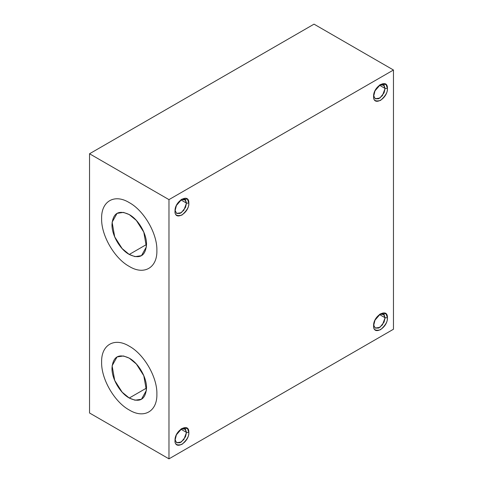 <?xml version="1.0" encoding="UTF-8"?>
<svg xmlns="http://www.w3.org/2000/svg" width="483" height="483" viewBox="0 0 483 483"><rect width="100%" height="100%" fill="white"/><g stroke="black" fill="none" stroke-linecap="round" stroke-linejoin="round"><path stroke-width="0.72" d="M387.42 88.455L385.084 88.455L384.063 92.827L379.88 98.061L375.176 98.731L373.637 95.712L375.291 98.798L378.654 98.749L382.445 95.562L385.084 88.455L387.42 88.455C387.891 98.484 373.142 107.015 373.607 96.431C373.214 100.434 375.514 101.762 380.513 100.422C385.512 95.99 387.813 91.999 387.42 88.455L386.038 84.471L380.513 84.471L374.989 90.852L373.607 96.431C373.136 86.409 387.885 77.872 387.42 88.455M89.536 153.763L168.972 199.624L393.464 70.011L314.028 24.15L89.536 153.763L89.536 412.989L168.972 458.85L89.536 412.989L89.536 153.763L314.028 24.15L393.464 70.011L393.464 329.237L168.972 458.85L393.464 329.237L393.464 70.011L168.972 199.624L168.972 458.85L168.972 199.624L89.536 153.763M175.015 211.089C174.544 201.061 189.294 192.53 188.829 203.114C189.3 213.142 174.55 221.673 175.015 211.089C174.623 215.086 176.923 216.414 181.922 215.08C186.921 210.648 189.221 206.658 188.829 203.114L187.446 199.123L181.922 199.123L176.398 205.504L175.015 211.089M373.607 325.747C373.136 315.725 387.885 307.188 387.42 317.772C387.891 327.8 373.142 336.331 373.607 325.747C373.214 329.744 375.514 331.078 380.513 329.738C385.512 325.307 387.813 321.316 387.42 317.772L386.038 313.787L380.513 313.787L374.989 320.169L373.607 325.747M175.015 440.405C174.544 430.377 189.294 421.846 188.829 432.43C189.3 442.458 174.55 450.989 175.015 440.405C174.623 444.402 176.923 445.731 181.922 444.396C186.921 439.959 189.221 435.974 188.829 432.43L187.446 428.439L181.922 428.439L176.398 434.821L175.015 440.405M129.251 346.184C144.012 354.148 157.373 377.265 156.884 394.043C157.38 411.365 144.025 419.099 129.251 409.995C114.489 402.037 101.128 378.92 101.623 362.141C101.128 344.814 114.483 337.08 129.251 346.184C114.495 337.098 101.128 344.79 101.623 362.135C101.128 378.889 114.483 402.043 129.257 409.995C144.019 419.081 157.38 411.389 156.884 394.043C157.38 377.289 144.025 354.136 129.257 346.184M129.251 202.612C144.012 210.576 157.373 233.694 156.884 250.472C157.38 267.793 144.025 275.527 129.251 266.423C114.489 258.465 101.128 235.348 101.623 218.57C101.128 201.242 114.483 193.514 129.251 202.612C114.495 193.526 101.128 201.218 101.623 218.57C101.128 235.318 114.483 258.471 129.257 266.423C144.019 275.509 157.38 267.817 156.884 250.472C157.38 233.718 144.025 210.564 129.257 202.612M379.904 84.851L384.07 85.274L385.084 88.455L383.405 84.742L379.886 84.863M379.427 85.189L385.084 88.455L379.427 85.189M186.492 203.114L188.829 203.114L186.492 203.114L184.814 199.401L181.294 199.515L185.472 199.932L186.492 203.114L180.835 199.847L186.492 203.114L185.472 207.485L181.288 212.719L176.585 213.389L175.039 210.371L176.693 213.456L180.062 213.408L183.848 210.22L186.492 203.114M379.904 314.167L384.07 314.59L385.084 317.772L387.42 317.772L385.084 317.772L383.405 314.059L379.886 314.173M379.427 314.505L385.084 317.772L379.427 314.505M181.312 428.826L185.472 429.248L186.492 432.43L188.829 432.43L186.492 432.43L184.814 428.711L181.294 428.832M180.835 429.164L186.492 432.43L180.835 429.164M146.524 388.06L129.257 398.028L135.011 400.214L141.465 399.242L146.397 390.397L143.795 375.726L136.345 364.001L129.257 358.151C138.476 363.125 146.832 377.567 146.524 388.06C145.54 399.64 139.78 402.967 129.257 398.028C120.032 393.053 111.676 378.612 111.984 368.118C112.968 356.539 118.727 353.218 129.257 358.151L123.497 355.965L117.043 356.943L112.11 365.782L114.713 380.453L122.163 392.178L129.257 398.028L146.524 388.06M146.524 244.489L129.257 254.456L135.011 256.642L141.465 255.67L146.397 246.825L143.795 232.154L136.345 220.429L129.257 214.579C138.476 219.554 146.832 233.995 146.524 244.489C145.54 256.068 139.78 259.395 129.257 254.456C120.032 249.482 111.676 235.04 111.984 224.547C112.968 212.967 118.727 209.646 129.257 214.579L123.497 212.393L117.043 213.371L112.11 222.21L114.713 236.881L122.163 248.606L129.257 254.456L146.524 244.489M175.039 439.681L176.693 442.772L180.062 442.724L183.848 439.536L186.492 432.43L185.472 436.801L181.288 442.036L176.585 442.706L175.039 439.681M373.637 325.029L375.291 328.114L378.654 328.066L382.445 324.878L385.084 317.772L384.063 322.143L379.88 327.377L375.176 328.048L373.637 325.029"/></g></svg>
